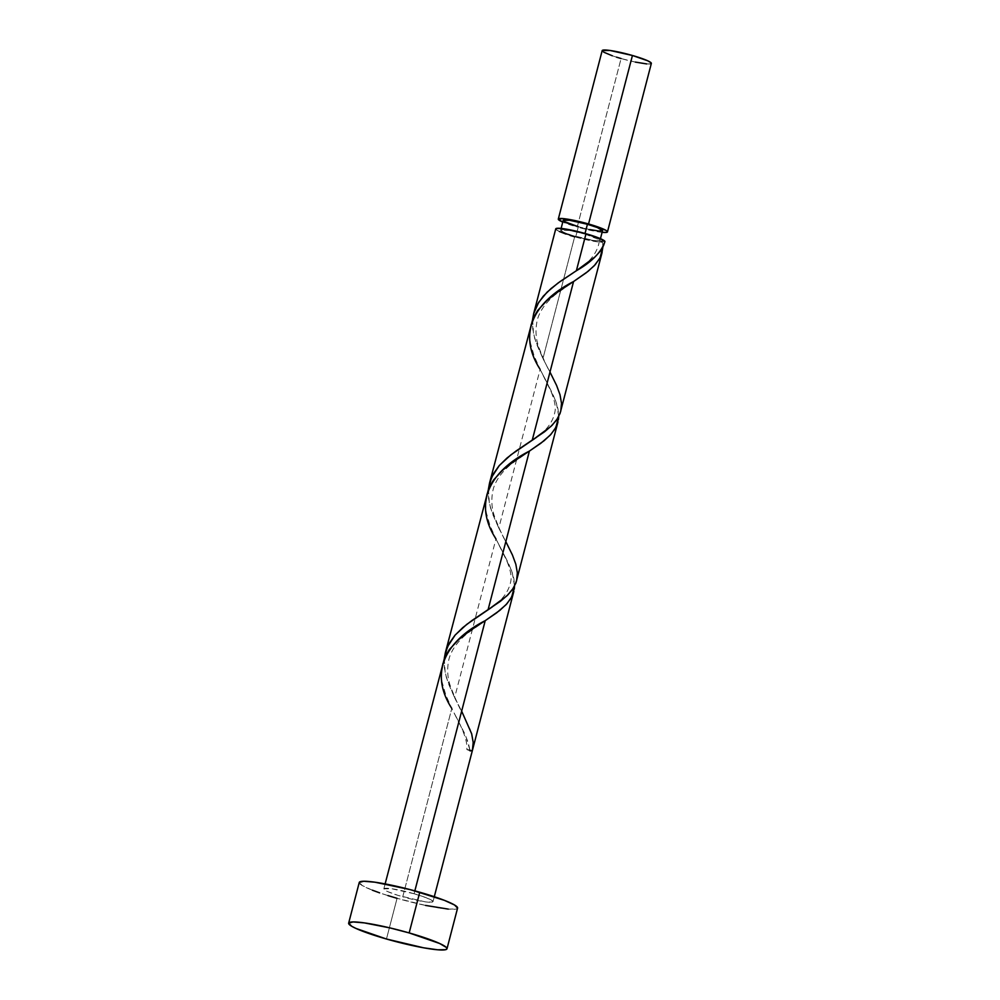 <?xml version="1.0" encoding="UTF-8"?>
<svg xmlns="http://www.w3.org/2000/svg" width="1000" height="1000" viewBox="0 0 1000 1000"><rect width="100%" height="100%" fill="white"/><g stroke="black" fill="none" stroke-linecap="round" stroke-linejoin="round"><path stroke-width="0.75" stroke-dasharray="5 3.75" d="M602.1 232.338A25.4 2.963 14.6 0 1 577.2 227.025L621.087 58.537A25.4 2.963 -165.4 0 0 651.35 63.412L651.05 62.763M564.438 221.612L563.212 220.362A20.325 2.375 -165.4 0 0 578.337 226.713L575.8 236.488A20.325 2.375 14.6 0 1 560.675 230.138A20.325 2.375 14.6 0 1 584.875 234.05L599.763 239.862L599.487 240.75L593.737 240.5L572.15 235.387L563.587 232.25L560.675 230.125L570.013 230.525L584.875 234.05A20.325 2.375 14.6 0 1 600 240.387A20.325 2.375 14.6 0 1 599.487 240.75A20.325 2.375 14.6 0 1 575.8 236.488L578.337 226.713A20.325 2.375 -165.4 0 0 602.55 230.625L602.3 230.1M359.25 882.475A50.812 5.925 -165.4 0 0 397.062 898.325L386.463 939.013L397.062 898.325A50.812 5.925 -165.4 0 0 457.587 908.088L456.275 908.975L448.288 909.1M442.562 663.413L441.287 672.463L442.062 681.963L445.838 695.113L451.8 708.462L402.738 896.8A25.4 2.963 14.6 0 1 383.837 888.875A25.4 2.963 14.6 0 1 414.087 893.75L414.85 890.863L414.087 893.75A25.4 2.963 14.6 0 1 433 901.688A25.4 2.963 14.6 0 1 402.738 896.8L451.8 708.462L465.812 736.213L470.163 750.938A25.4 2.963 -165.4 0 0 472.425 750.325L473.15 741.95L470.288 729.587L454.613 697.638L495.962 538.913L511.488 570.425L513.925 578.825L514.525 586.625M514.275 589.087L513.8 591.487M560.775 411.138L561.525 403.725L559.462 392.938L554.587 381.1L542.95 358.537L574.663 236.788A25.4 2.963 -165.4 0 0 602.663 242.275L602.825 248.062M516.613 580.688L517.362 573.275L515.3 562.487L510.425 550.65L498.787 528.088L540.125 369.363L555.65 400.875L558.088 409.275L558.688 417.075M558.45 419.538L557.962 421.925M532.625 319.5L533.475 333.488L536.538 344.012L542.95 358.537L534.75 338.587L532.737 328.85L532.625 319.5M555.75 228.863A25.4 2.963 -165.4 0 0 574.663 236.788L542.95 358.537L550.037 372.163C547.288 367.65 543.725 359.8 539.325 348.625C535.65 339.263 535.05 329.45 537.5 319.188C540.112 310.438 546.087 302.213 555.438 294.513L573.663 281.475M488.45 489.05L489.312 503.038L492.375 513.562L498.787 528.088L490.588 508.137L488.562 498.413L488.45 489.05M530.887 324.312L529.612 333.35L530.388 342.863L534.163 356.012L540.125 369.363L498.787 528.088L505.875 541.712C503.125 537.2 499.55 529.35 495.163 518.175C491.488 508.812 490.875 499 493.325 488.738C495.95 479.988 501.925 471.763 511.275 464.062L529.5 451.025M444.288 658.6L445.15 672.588L448.2 683.112L454.613 697.638L446.413 677.688L444.4 667.962L444.288 658.6M486.725 493.862L485.45 502.912L486.225 512.413L490 525.562L495.962 538.913L454.613 697.638L461.712 711.263C458.963 706.75 455.387 698.9 450.988 687.725C447.325 678.363 446.712 668.55 449.162 658.3C451.775 649.55 457.762 641.312 467.113 633.612L485.337 620.575M574.663 236.788L597.9 241.912L602.663 242.275L599.487 240.75L604.7 241.088M556.05 229.513L559.4 231.5M565.938 234.05L570.1 235.425M387.95 895.588L379.613 892.85M372.388 890.2L362.312 885.575L359.263 882.438M425.575 905.425L397.062 898.325M414.087 893.75L391.675 888.737L383.837 888.863L387.475 891.513L398.175 895.438L425.163 901.825L432.35 902.125L432.7 901.025L426.425 897.812L414.087 893.75M602.812 232.413L581.987 228.325L561.95 221.725M578.337 226.713L589.738 229.55M616.538 57.175L612.362 55.8M603.713 52.162L602.188 50.6A25.4 2.963 -165.4 0 0 621.087 58.537L577.2 227.025A25.4 2.963 14.6 0 1 562.762 222.1M650.7 63.863L646.7 63.925M635.35 62.088L621.087 58.537M455.4 715.45C460.037 724.175 467.85 739.262 466.85 749.5L472.425 750.325L466.9 749.6L470.163 750.938L468.088 742.15L464.25 732.712L451.8 708.462M514.55 586.075L512.25 572.6L508.413 563.162L495.962 538.913M558.713 416.525L556.425 403.05L552.575 393.612L540.125 369.363M602.888 246.975L602.663 242.275L599.35 240.825M599.487 240.75L604.913 241.675M466.863 749.475L470.163 750.938M600 240.387L600.45 238.663M433 901.688L434.288 896.712M383.837 888.875L385.125 883.913M560.675 230.138L561.112 228.425M499.562 545.9C504.212 554.587 512 569.837 511.025 579.775C509.263 592.837 499.55 604.175 481.9 613.812M543.737 376.35C548.375 385.037 556.163 400.288 555.188 410.225C553.425 423.288 543.725 434.625 526.075 444.263M599.35 240.85C597.625 253.688 587.925 264.975 570.237 274.713"/><path stroke-width="1.5" d="M588.55 223.975A25.4 2.963 14.6 0 1 607.463 231.9A25.4 2.963 14.6 0 1 602.1 232.338L606.812 232.35L607.163 231.238L605.925 230.35L588.55 223.975L632.438 55.487L588.55 223.975L562.938 218.588L558.3 219.075L562.762 222.1A25.4 2.963 14.6 0 1 558.3 219.1A25.4 2.963 14.6 0 1 588.55 223.975M607.463 231.9L651.35 63.412A25.4 2.963 -165.4 0 0 632.438 55.487L647.7 60.788L651.05 62.763L650.7 63.863M587.425 224.275L585.025 233.463L587.425 224.275L569.487 220.263L563.212 220.362A20.325 2.375 -165.4 0 1 587.425 224.275A20.325 2.375 -165.4 0 1 602.55 230.625L597.288 227.525L587.425 224.275M409.162 932.925A50.812 5.925 14.6 0 1 446.987 948.775A50.812 5.925 14.6 0 1 386.463 939.013A50.812 5.925 14.6 0 1 348.65 923.162A50.812 5.925 14.6 0 1 409.162 932.925L419.762 892.237L409.162 932.925L439.688 943.5L446.375 947.463L446.975 948.812L445.675 949.675L437.688 949.788L423.638 947.812L386.463 939.013L355.95 928.438L351.712 926.275L348.663 923.125L353.088 921.938L364.325 922.887L389.988 927.913L409.162 932.925M446.987 948.775L457.587 908.088A50.812 5.925 -165.4 0 0 419.762 892.237A50.812 5.925 -165.4 0 0 359.25 882.475L348.65 923.162M513.862 591.237L510.938 598.337L506.012 604.725L496.725 612.775L485.225 620.65L414.85 890.863L485.225 620.65L469.837 630.825L458.45 639.738L449.325 649.613L444.588 657.7L385.125 883.913M513.8 591.487L434.288 896.712M451.8 708.462C427.938 671.45 447.362 639.963 485.225 620.65L499.888 610.325L506.85 603.825L511.712 596.925L514.55 586.075L514.275 589.087M603.488 245.712L604.913 241.675A25.4 2.963 -165.4 0 0 604.925 241.663A25.4 2.963 -165.4 0 0 586.013 233.738L576.375 270.725L595.062 256.9L600.025 251.462L603.488 245.712M532.65 319.212L533.675 313.625L537.325 304.587L543.25 296.225L551.075 288.525L560.25 281.438L576.375 270.725C591.737 261.988 601.25 252.3 604.913 241.675L599.875 238.425L586.013 233.738A25.4 2.963 -165.4 0 0 555.75 228.863L533.65 313.688L538.675 302.337L547.05 292.2L557.987 283.062L576.375 270.725L586.013 233.738L563.587 228.725L556.4 228.412L556.05 229.513M560.062 413.462L602.087 252.525L599.612 258.625L594.138 265.837L586.388 272.663L573.562 281.537L532.212 440.275L550.938 426.413L556.487 420.15L560.062 413.462M488.45 489.05L491.562 477.337L499.387 465.425L510.913 454.825L532.212 440.275L573.562 281.537L588.225 271.225L595.188 264.713L600.05 257.825L602.888 246.975L601.825 253.487M515.9 583.013L557.962 421.925L555.1 428.775L550.188 435.175L540.887 443.225L529.4 451.087L488.05 609.825L506.775 595.962L512.325 589.7L515.9 583.013M444.288 658.6L447.4 646.888L455.225 634.975L466.75 624.375L488.05 609.825L529.4 451.087L544.05 440.775L551.025 434.263L555.887 427.375L558.713 416.525L558.45 419.538M532.625 319.5L533.7 313.512M540.125 369.363C516.263 332.35 535.688 300.863 573.562 281.537L558.175 291.725L546.775 300.637L537.663 310.512L532.913 318.6L489.538 483.062M495.962 538.913C472.1 501.9 491.525 470.412 529.4 451.087L514 461.275L502.612 470.188L493.5 480.062L488.75 488.15L445.375 652.625M559.4 231.5L565.938 234.05M570.1 235.425L574.663 236.788M397.062 898.325L387.95 895.588M379.613 892.85L372.388 890.2M359.263 882.438L363.688 881.25L374.925 882.2L410.213 889.625L444.438 900.362L454.513 904.975L457.575 908.125M448.288 909.1L425.575 905.425M564.438 221.612L578.337 226.713M589.738 229.55L598.825 231.025L602.537 230.637L600.45 238.663M621.087 58.537L616.538 57.175M612.362 55.8L603.713 52.162M602.188 50.6L610.025 50.475L632.438 55.487A25.4 2.963 -165.4 0 0 602.188 50.613L558.3 219.1M646.7 63.925L635.35 62.088M470.163 750.938L472.425 750.325L473.188 742.425L471.675 733.825L461.712 711.263M550.037 372.163L556.6 385.462L560 394.725L561.512 403.312L560.75 411.225L557.587 418.512L552.112 425.275L544.637 431.712L516.087 450.988L506.912 458.088L499.087 465.775L493.162 474.137L489.513 483.188L488.488 488.762M505.875 541.712L512.438 555.013L515.837 564.275L517.35 572.863L516.587 580.775L513.425 588.062L507.95 594.825L500.475 601.263L471.925 620.538L462.75 627.638L454.925 635.325L449 643.688L445.337 652.738L444.325 658.312M561.112 228.425L563.212 220.375"/></g></svg>
